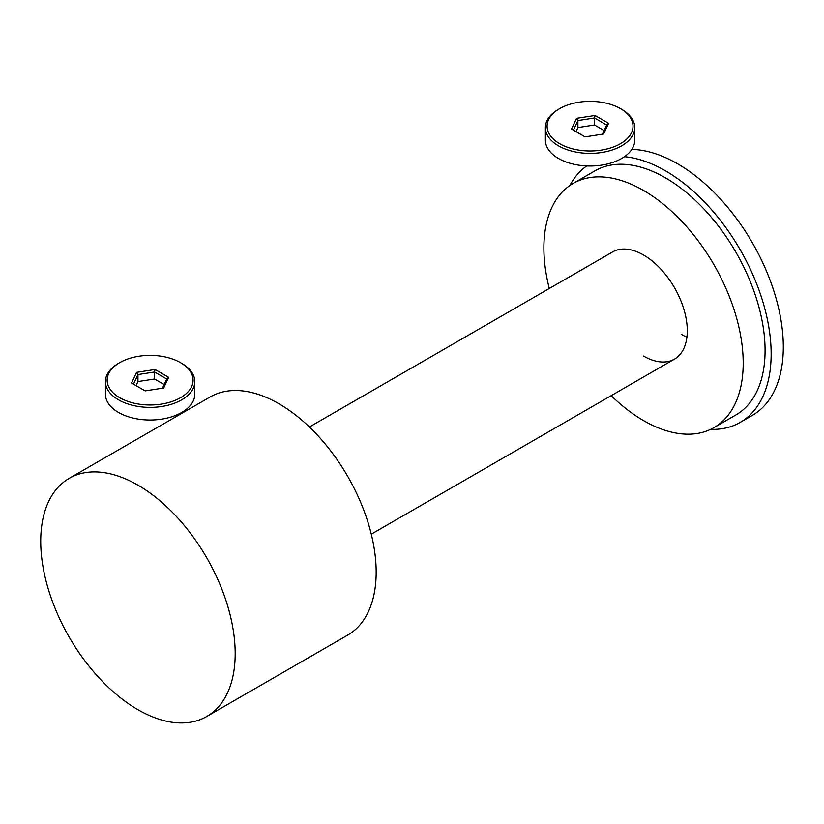 <?xml version="1.0" encoding="UTF-8"?>
<svg xmlns="http://www.w3.org/2000/svg" width="824" height="824" viewBox="0 0 824 824"><rect width="100%" height="100%" fill="white"/><g stroke="black" fill="none" stroke-linecap="round" stroke-linejoin="round"><path stroke-width="1.24" d="M686.928 337.16A61.872 35.72 60 0 1 681.294 334.338M309.402 426.997L612.603 251.938A61.872 35.72 60 0 1 643.544 255.007A61.872 35.72 60 0 1 683.961 309.536A61.872 35.72 60 0 1 674.485 359.109A61.872 35.72 60 0 1 643.544 356.05M611.171 395.664A140.935 81.37 -120 0 0 643.544 420.601A140.935 81.37 -120 0 0 714.017 427.584A140.935 81.37 -120 0 0 735.616 314.644A140.935 81.37 -120 0 0 643.544 190.457A140.935 81.37 -120 0 0 573.071 183.474A140.935 81.37 -120 0 0 549.289 288.493M714.017 427.584L735.894 414.956A140.935 81.37 -120 0 0 757.493 302.017A140.935 81.37 -120 0 0 665.421 177.819A140.935 81.37 -120 0 0 594.949 170.846L573.071 183.474M710.607 429.366A149.535 86.335 -120 0 0 740.189 422.393A149.535 86.335 -120 0 0 763.106 302.573A149.535 86.335 -120 0 0 665.421 170.805A149.535 86.335 -120 0 0 624.458 156.694M586.698 165.943A149.535 86.335 -120 0 0 569.827 185.524M740.189 422.393L752.343 415.378A149.535 86.335 -120 0 0 775.26 295.558A149.535 86.335 -120 0 0 677.575 163.791A149.535 86.335 -120 0 0 631.833 149.391M69.206 478.342L210.192 396.952A137.505 79.382 60 0 1 278.945 403.76A137.505 79.382 60 0 1 368.771 524.929A137.505 79.382 60 0 1 347.687 635.108L206.711 716.509A137.505 79.382 60 0 1 137.958 709.691A137.505 79.382 60 0 1 48.132 588.532A137.505 79.382 60 0 1 69.206 478.342A137.505 79.382 60 0 1 137.958 485.151A137.505 79.382 60 0 1 227.785 606.32A137.505 79.382 60 0 1 206.711 716.509M119.727 397.724A42.972 24.813 0 0 0 180.497 397.724A42.972 24.813 0 0 0 180.497 362.642L181.713 363.343A44.692 25.802 180 0 1 194.804 381.584A44.692 25.802 180 0 1 167.21 405.429A44.692 25.802 180 0 1 118.512 399.836A44.692 25.802 180 0 1 105.42 381.584A44.692 25.802 180 0 1 118.512 363.343L119.727 362.642A42.972 24.813 0 0 0 119.727 397.724M105.42 381.584L105.42 394.222A44.692 25.802 0 0 0 118.512 412.464A44.692 25.802 0 0 0 167.21 418.056A44.692 25.802 0 0 0 194.804 394.222L194.804 381.584M155.077 369.482L168.642 377.32L163.677 388.011L145.148 390.885L131.583 383.047L136.547 372.355L155.077 369.482L154.562 371.995L137.948 374.57L133.498 384.159M181.713 363.343L180.497 362.642A42.972 24.813 0 0 0 119.727 362.642M164.161 384.551L154.562 379.009L137.948 381.584L137.948 374.57L136.547 372.355M137.948 381.584L136.063 385.642M154.562 379.009L154.562 371.995L166.726 379.019L162.462 388.207M168.642 377.32L166.726 379.019M559.681 143.716A42.972 24.813 0 0 0 620.451 143.716A42.972 24.813 0 0 0 620.451 108.634L621.667 109.335A44.692 25.802 180 0 1 634.758 127.586A44.692 25.802 180 0 1 607.175 151.42A44.692 25.802 180 0 1 558.466 145.827A44.692 25.802 180 0 1 545.385 127.586A44.692 25.802 180 0 1 558.466 109.335L559.681 108.634A42.972 24.813 0 0 0 559.681 143.716M545.385 127.586L545.385 140.214A44.692 25.802 0 0 0 558.466 158.455A44.692 25.802 0 0 0 607.175 164.048A44.692 25.802 0 0 0 634.758 140.214L634.758 127.586M595.031 115.484L608.596 123.312L603.631 134.013L585.102 136.877L571.537 129.049L576.501 118.347L595.031 115.484L594.516 117.987L577.902 120.561L573.452 130.151M621.667 109.335L620.451 108.634A42.972 24.813 0 0 0 559.681 108.634M604.116 130.542L594.516 125.001L577.902 127.576L577.902 120.561L576.501 118.347M577.902 127.576L576.028 131.634M594.516 125.001L594.516 117.987L606.68 125.011L602.416 134.199M608.596 123.312L606.68 125.011M674.485 359.109L371.274 534.168"/></g></svg>
